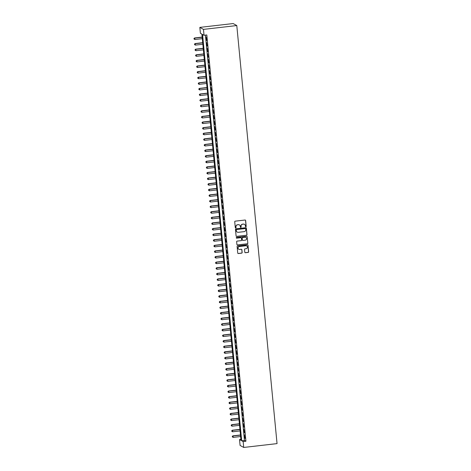 <?xml version="1.0" encoding="UTF-8"?>
<svg xmlns="http://www.w3.org/2000/svg" width="471" height="471" viewBox="0 0 471 471"><rect width="100%" height="100%" fill="white"/><g stroke="black" fill="none" stroke-linecap="round" stroke-linejoin="round"><path stroke-width="0.71" d="M245.85 226.792A0.389 0.383 118.9 0 0 246.198 226.363L245.632 220.516A0.553 0.548 118.9 0 0 245.032 220.028L235.223 221.158A0.553 0.548 118.9 0 0 234.729 221.77L235.288 227.617A0.389 0.383 118.9 0 0 235.712 227.958A0.389 0.383 118.9 0 0 236.053 227.528L235.983 226.775A1.778 1.743 118.9 0 1 237.555 224.814L238.373 224.72A1.778 1.743 118.9 0 1 240.287 226.274L240.363 227.034A0.389 0.383 118.9 0 0 240.781 227.375A0.389 0.383 118.9 0 0 241.123 226.945L241.052 226.186A1.778 1.743 118.9 0 1 242.63 224.225L243.442 224.131A1.778 1.743 118.9 0 1 245.362 225.691L245.432 226.451A0.389 0.383 118.9 0 0 245.85 226.792M245.579 226.716A0.389 0.383 118.9 0 0 246.097 226.31L245.532 220.463A0.553 0.548 118.9 0 0 245.303 220.069M235.435 227.882A0.389 0.383 118.9 0 0 235.953 227.475L235.983 226.775M240.51 227.299A0.389 0.383 118.9 0 0 241.028 226.892L241.052 226.186M244.802 252.232A0.553 0.548 118.9 0 0 245.397 252.721L248.152 252.403A0.553 0.548 118.9 0 0 248.641 251.791L248.017 245.297A0.553 0.548 118.9 0 0 247.422 244.808L237.608 245.939A0.553 0.548 118.9 0 0 237.113 246.551L237.737 253.045A0.553 0.548 118.9 0 0 238.338 253.533L241.664 253.151A0.553 0.548 118.9 0 0 242.153 252.538L241.888 249.76A0.553 0.548 118.9 0 0 241.287 249.271L239.639 249.459A1.49 1.46 118.9 0 1 238.067 247.711A1.49 1.46 118.9 0 1 239.356 246.516L245.821 245.774A1.49 1.46 118.9 0 1 247.393 247.528A1.49 1.46 118.9 0 1 246.103 248.717L245.026 248.841A0.553 0.548 118.9 0 0 244.531 249.453L244.802 252.232M205.433 35.113L244.461 440.432L245.927 441.245L243.154 441.568L243.719 447.45L277.048 443.611L236.789 25.552L233.163 23.55L199.834 27.389L200.399 33.276L201.871 34.083L240.993 440.379L239.521 439.567L240.092 445.448L243.719 447.45M245.927 441.245L206.81 34.954L204.031 35.272L203.466 29.39L236.789 25.552M246.504 235.294A0.553 0.548 118.9 0 0 246.998 234.682L246.374 228.188A0.553 0.548 118.9 0 0 245.774 227.705L235.959 228.835A0.553 0.548 118.9 0 0 235.465 229.448L236.095 235.936A0.553 0.548 118.9 0 0 236.689 236.424L246.404 235.241A0.553 0.548 118.9 0 0 246.898 234.629L246.274 228.135A0.553 0.548 118.9 0 0 246.045 227.74M247.193 236.742L247.823 243.236A0.553 0.548 118.9 0 1 247.328 243.848L237.514 244.979A0.553 0.548 118.9 0 1 236.913 244.49L236.648 241.711A0.553 0.548 118.9 0 1 237.143 241.099L241.123 240.64A0.553 0.548 118.9 0 0 241.611 240.027L241.435 238.185A0.553 0.548 118.9 0 0 240.84 237.696L236.695 238.173A0.389 0.383 118.9 0 1 236.283 237.72A0.389 0.383 118.9 0 1 236.619 237.408L246.598 236.254A0.553 0.548 118.9 0 1 247.193 236.742L247.823 243.236M206.663 40.447L206.092 36.95L206.663 40.447M207.205 46.052L206.634 42.555L207.205 46.052M207.74 51.657L207.175 48.154L207.74 51.657M208.282 57.256L207.711 53.759L208.282 57.256M208.824 62.861L208.253 59.364L208.824 62.861M209.36 68.466L208.794 64.969L209.36 68.466M209.901 74.071L209.33 70.573L209.901 74.071M210.443 79.676L209.872 76.178L210.443 79.676M210.979 85.28L210.413 81.783L210.979 85.28M211.52 90.885L210.949 87.382L211.52 90.885M212.062 96.484L211.491 92.987L212.062 96.484M212.598 102.089L212.032 98.592L212.598 102.089M213.139 107.694L212.568 104.197L213.139 107.694M213.681 113.299L213.11 109.802L213.681 113.299M214.217 118.904L213.651 115.407L214.217 118.904M214.758 124.509L214.187 121.012L214.758 124.509M215.294 130.108L214.729 126.611L215.294 130.108M215.836 135.713L215.265 132.216L215.836 135.713M216.377 141.318L215.806 137.82L216.377 141.318M216.913 146.923L216.348 143.425L216.913 146.923M217.455 152.527L216.884 149.03L217.455 152.527M217.996 158.132L217.425 154.635L217.996 158.132M218.532 163.737L217.967 160.24L218.532 163.737M219.074 169.336L218.503 165.839L219.074 169.336M219.616 174.941L219.044 171.444L219.616 174.941M220.151 180.546L219.586 177.049L220.151 180.546M220.693 186.151L220.122 182.654L220.693 186.151M221.235 191.756L220.663 188.259L221.235 191.756M221.77 197.361L221.205 193.864L221.77 197.361M222.312 202.966L221.741 199.463L222.312 202.966M222.854 208.565L222.283 205.068L222.854 208.565M223.389 214.17L222.824 210.672L223.389 214.17M223.931 219.774L223.36 216.277L223.931 219.774M224.473 225.379L223.902 221.882L224.473 225.379M225.008 230.984L224.443 227.487L225.008 230.984M225.55 236.589L224.979 233.092L225.55 236.589M226.092 242.194L225.521 238.691L226.092 242.194M226.628 247.793L226.062 244.296L226.628 247.793M227.169 253.398L226.598 249.901L227.169 253.398M227.705 259.003L227.14 255.506L227.705 259.003M228.247 264.608L227.681 261.111L228.247 264.608M228.788 270.213L228.217 266.716L228.788 270.213M229.324 275.818L228.759 272.32L229.324 275.818M229.866 281.417L229.295 277.919L229.866 281.417M230.407 287.022L229.836 283.524L230.407 287.022M230.943 292.626L230.378 289.129L230.943 292.626M231.485 298.231L230.914 294.734L231.485 298.231M232.026 303.836L231.455 300.339L232.026 303.836M232.562 309.441L231.997 305.944L232.562 309.441M233.104 315.046L232.533 311.549L233.104 315.046M233.645 320.645L233.074 317.148L233.645 320.645M234.181 326.25L233.616 322.753L234.181 326.25M234.723 331.855L234.152 328.358L234.723 331.855M235.264 337.46L234.693 333.963L235.264 337.46M235.8 343.065L235.235 339.567L235.8 343.065M236.342 348.67L235.771 345.172L236.342 348.67M236.884 354.274L236.312 350.771L236.884 354.274M237.419 359.873L236.854 356.376L237.419 359.873M237.961 365.478L237.39 361.981L237.961 365.478M238.503 371.083L237.932 367.586L238.503 371.083M239.038 376.688L238.473 373.191L239.038 376.688M239.58 382.293L239.009 378.796L239.58 382.293M240.122 387.898L239.551 384.401L240.122 387.898M240.657 393.497L240.092 390L240.657 393.497M241.199 399.102L240.628 395.605L241.199 399.102M241.735 404.707L241.17 401.21L241.735 404.707M242.277 410.312L241.705 406.814L242.277 410.312M242.818 415.917L242.247 412.419L242.818 415.917M243.354 421.521L242.789 418.024L243.354 421.521M243.896 427.126L243.324 423.629L243.896 427.126M244.437 432.725L243.866 429.228L244.437 432.725M244.408 434.833L244.973 438.33L244.408 434.833M240.899 439.408L239.521 439.567M204.031 35.272L202.559 34.465L241.682 440.756L243.154 441.568M203.466 29.39L199.834 27.389M244.461 440.432L241.682 440.756M244.425 224.308A1.778 1.743 118.9 0 0 243.348 224.078L243.442 224.131M240.952 226.133A1.778 1.743 118.9 0 1 242.53 224.172L243.348 224.078M239.356 224.891A1.778 1.743 118.9 0 0 238.279 224.661L238.373 224.72M235.883 226.722A1.778 1.743 118.9 0 1 237.461 224.755L238.279 224.661M236.318 236.33A0.553 0.548 118.9 0 0 236.595 236.371L246.404 235.241M245.668 228.882A0.389 0.383 118.9 0 0 245.25 228.541L236.63 229.536A0.389 0.383 118.9 0 0 236.289 229.966L236.365 230.761A1.778 1.743 118.9 0 0 238.279 232.321L244.166 231.644A1.778 1.743 118.9 0 0 245.744 229.683L245.668 228.882M237.201 232.091A1.778 1.743 118.9 0 1 236.265 230.708L236.189 229.907A0.389 0.383 118.9 0 1 236.536 229.483L245.15 228.488M237.143 244.885A0.553 0.548 118.9 0 0 237.413 244.926L247.228 243.795A0.553 0.548 118.9 0 0 247.722 243.183M241.111 237.737A0.553 0.548 118.9 0 0 240.74 237.643L236.695 238.173M245.25 240.163A1.49 1.46 118.9 0 0 245.827 237.39A1.49 1.46 118.9 0 0 244.967 237.225L242.689 237.484A0.553 0.548 118.9 0 0 242.2 238.096L242.377 239.939A0.553 0.548 118.9 0 0 242.977 240.428L245.25 240.163M245.78 237.366A1.49 1.46 118.9 0 0 244.867 237.166L244.967 237.225M242.606 240.334A0.553 0.548 118.9 0 1 242.277 239.886L242.1 238.043A0.553 0.548 118.9 0 1 242.594 237.431L244.867 237.166M247.098 236.689A0.553 0.548 118.9 0 0 246.869 236.295M246.627 245.915A1.49 1.46 118.9 0 0 245.721 245.721L245.821 245.774M238.732 249.265A1.49 1.46 118.9 0 1 239.262 246.463L245.721 245.721M237.967 253.439A0.553 0.548 118.9 0 0 238.238 253.475L241.564 253.092A0.553 0.548 118.9 0 0 242.059 252.48L241.788 249.701A0.553 0.548 118.9 0 0 241.558 249.306M245.032 252.627A0.553 0.548 118.9 0 0 245.303 252.662L248.052 252.344A0.553 0.548 118.9 0 0 248.547 251.732L247.923 245.244A0.553 0.548 118.9 0 0 247.693 244.849M202.159 37.085L194.564 37.963L194.941 39.499L202.312 38.651M202.177 37.25L194.806 38.098L193.952 38.504L194.105 39.122L194.052 38.557M194.941 39.499L194.105 39.122M193.952 38.504L194.564 37.963M202.701 42.69L195.1 43.568L195.483 45.104L202.854 44.25M202.718 42.849L195.347 43.703L194.494 44.109L194.647 44.721L194.594 44.162M195.483 45.104L194.647 44.721M194.494 44.109L195.1 43.568M203.242 48.295L195.642 49.172L196.018 50.703L203.39 49.855M203.254 48.454L195.889 49.302L195.035 49.714L195.182 50.326L195.129 49.767M196.018 50.703L195.182 50.326M195.035 49.714L195.642 49.172M203.778 53.9L196.183 54.771L196.56 56.308L203.931 55.46M203.796 54.059L196.425 54.907L195.571 55.319L195.724 55.931L195.671 55.372M196.56 56.308L195.724 55.931M195.571 55.319L196.183 54.771M204.32 59.505L196.719 60.376L197.102 61.913L204.473 61.065M204.337 59.664L196.966 60.512L196.113 60.924L196.266 61.536L196.213 60.977M197.102 61.913L196.266 61.536M196.113 60.924L196.719 60.376M204.861 65.104L197.261 65.981L197.637 67.518L205.009 66.67M204.873 65.269L197.508 66.117L196.654 66.523L196.801 67.141L196.748 66.582M197.637 67.518L196.801 67.141M196.654 66.523L197.261 65.981M205.397 70.709L197.802 71.586L198.179 73.123L205.55 72.275M205.415 70.874L198.044 71.722L197.19 72.128L197.343 72.746L197.29 72.187M198.179 73.123L197.343 72.746M197.19 72.128L197.802 71.586M205.939 76.314L198.338 77.191L198.721 78.728L206.092 77.874M205.957 76.479L198.585 77.326L197.732 77.733L197.885 78.351L197.832 77.786M198.721 78.728L197.885 78.351M197.732 77.733L198.338 77.191M206.481 81.919L198.88 82.796L199.257 84.333L206.628 83.479M206.492 82.078L199.121 82.931L198.273 83.338L198.421 83.95L198.368 83.391M199.257 84.333L198.421 83.95M198.273 83.338L198.88 82.796M207.016 87.524L199.416 88.395L199.798 89.932L207.169 89.084M207.034 87.683L199.663 88.53L198.809 88.942L198.962 89.555L198.909 88.995M199.798 89.932L198.962 89.555M198.809 88.942L199.416 88.395M207.558 93.128L199.957 94L200.34 95.536L207.711 94.689M207.576 93.287L200.204 94.135L199.351 94.547L199.504 95.16L199.451 94.6M200.34 95.536L199.504 95.16M199.351 94.547L199.957 94M208.1 98.727L200.499 99.605L200.876 101.141L208.247 100.294M208.111 98.892L200.74 99.74L199.892 100.152L200.04 100.765L199.987 100.205M200.876 101.141L200.04 100.765M199.892 100.152L200.499 99.605M208.635 104.332L201.035 105.21L201.417 106.746L208.788 105.898M208.653 104.497L201.282 105.345L200.428 105.751L200.581 106.369L200.528 105.81M201.417 106.746L200.581 106.369M200.428 105.751L201.035 105.21M209.177 109.937L201.576 110.815L201.959 112.351L209.324 111.503M209.195 110.102L201.823 110.95L200.97 111.356L201.123 111.974L201.064 111.409M201.959 112.351L201.123 111.974M200.97 111.356L201.576 110.815M209.719 115.542L202.118 116.419L202.495 117.956L209.866 117.102M209.73 115.701L202.359 116.555L201.506 116.961L201.659 117.573L201.606 117.014M202.495 117.956L201.659 117.573M201.506 116.961L202.118 116.419M210.254 121.147L202.654 122.024L203.036 123.555L210.407 122.707M210.272 121.306L202.901 122.16L202.047 122.566L202.2 123.178L202.147 122.619M203.036 123.555L202.2 123.178M202.047 122.566L202.654 122.024M210.796 126.752L203.195 127.623L203.578 129.16L210.943 128.312M210.814 126.911L203.443 127.759L202.589 128.171L202.742 128.783L202.683 128.224M203.578 129.16L202.742 128.783M202.589 128.171L203.195 127.623M211.338 132.357L203.737 133.228L204.114 134.765L211.485 133.917M211.349 132.516L203.978 133.364L203.125 133.776L203.278 134.388L203.225 133.829M204.114 134.765L203.278 134.388M203.125 133.776L203.737 133.228M211.873 137.956L204.273 138.833L204.655 140.37L212.027 139.522M211.891 138.121L204.52 138.969L203.666 139.381L203.819 139.993L203.766 139.434M204.655 140.37L203.819 139.993M203.666 139.381L204.273 138.833M212.415 143.561L204.814 144.438L205.197 145.975L212.562 145.127M212.427 143.726L205.062 144.573L204.208 144.98L204.361 145.598L204.302 145.039M205.197 145.975L204.361 145.598M204.208 144.98L204.814 144.438M212.951 149.166L205.356 150.043L205.733 151.58L213.104 150.732M212.969 149.331L205.597 150.178L204.744 150.585L204.897 151.203L204.844 150.638M205.733 151.58L204.897 151.203M204.744 150.585L205.356 150.043M213.493 154.771L205.892 155.648L206.274 157.184L213.646 156.331M213.51 154.93L206.139 155.783L205.285 156.189L205.438 156.802L205.385 156.242M206.274 157.184L205.438 156.802M205.285 156.189L205.892 155.648M214.034 160.375L206.433 161.253L206.816 162.783L214.181 161.936M214.046 160.534L206.681 161.382L205.827 161.794L205.98 162.407L205.921 161.847M206.816 162.783L205.98 162.407M205.827 161.794L206.433 161.253M214.57 165.98L206.975 166.852L207.352 168.388L214.723 167.541M214.588 166.139L207.216 166.987L206.363 167.399L206.516 168.012L206.463 167.452M207.352 168.388L206.516 168.012M206.363 167.399L206.975 166.852M215.112 171.585L207.511 172.457L207.894 173.993L215.265 173.145M215.129 171.744L207.758 172.592L206.904 173.004L207.057 173.616L207.005 173.057M207.894 173.993L207.057 173.616M206.904 173.004L207.511 172.457M215.653 177.184L208.052 178.062L208.435 179.598L215.8 178.75M215.665 177.349L208.3 178.197L207.446 178.603L207.593 179.221L207.54 178.662M208.435 179.598L207.593 179.221M207.446 178.603L208.052 178.062M216.189 182.789L208.594 183.666L208.971 185.203L216.342 184.355M216.207 182.954L208.836 183.802L207.982 184.208L208.135 184.826L208.082 184.267M208.971 185.203L208.135 184.826M207.982 184.208L208.594 183.666M216.731 188.394L209.13 189.271L209.513 190.808L216.884 189.96M216.748 188.559L209.377 189.407L208.523 189.813L208.677 190.431L208.624 189.866M209.513 190.808L208.677 190.431M208.523 189.813L209.13 189.271M217.272 193.999L209.672 194.876L210.048 196.413L217.419 195.559M217.284 194.158L209.919 195.012L209.065 195.418L209.212 196.03L209.159 195.471M210.048 196.413L209.212 196.03M209.065 195.418L209.672 194.876M217.808 199.604L210.213 200.475L210.59 202.012L217.961 201.164M217.826 199.763L210.455 200.611L209.601 201.023L209.754 201.635L209.701 201.076M210.59 202.012L209.754 201.635M209.601 201.023L210.213 200.475M218.35 205.209L210.749 206.08L211.132 207.617L218.503 206.769M218.367 205.368L210.996 206.216L210.143 206.628L210.296 207.24L210.243 206.681M211.132 207.617L210.296 207.24M210.143 206.628L210.749 206.08M218.891 210.808L211.291 211.685L211.667 213.222L219.039 212.374M218.903 210.973L211.538 211.82L210.684 212.233L210.831 212.845L210.778 212.286M211.667 213.222L210.831 212.845M210.684 212.233L211.291 211.685M219.427 216.413L211.832 217.29L212.209 218.827L219.58 217.979M219.445 216.578L212.074 217.425L211.22 217.832L211.373 218.45L211.32 217.89M212.209 218.827L211.373 218.45M211.22 217.832L211.832 217.29M219.969 222.018L212.368 222.895L212.751 224.431L220.122 223.584M219.986 222.182L212.615 223.03L211.762 223.437L211.915 224.055L211.862 223.49M212.751 224.431L211.915 224.055M211.762 223.437L212.368 222.895M220.51 227.623L212.91 228.5L213.286 230.036L220.658 229.183M220.522 227.787L213.151 228.635L212.303 229.041L212.45 229.66L212.397 229.094M213.286 230.036L212.45 229.66M212.303 229.041L212.91 228.5M221.046 233.227L213.445 234.105L213.828 235.641L221.199 234.788M221.064 233.386L213.693 234.24L212.839 234.646L212.992 235.259L212.939 234.699M213.828 235.641L212.992 235.259M212.839 234.646L213.445 234.105M221.588 238.832L213.987 239.704L214.37 241.24L221.735 240.393M221.605 238.991L214.234 239.839L213.381 240.251L213.534 240.864L213.481 240.304M214.37 241.24L213.534 240.864M213.381 240.251L213.987 239.704M222.129 244.437L214.529 245.309L214.906 246.845L222.277 245.997M222.141 244.596L214.77 245.444L213.916 245.856L214.07 246.468L214.017 245.909M214.906 246.845L214.07 246.468M213.916 245.856L214.529 245.309M222.665 250.036L215.064 250.913L215.447 252.45L222.818 251.602M222.683 250.201L215.312 251.049L214.458 251.461L214.611 252.073L214.558 251.514M215.447 252.45L214.611 252.073M214.458 251.461L215.064 250.913M223.207 255.641L215.606 256.518L215.989 258.055L223.354 257.207M223.225 255.806L215.853 256.654L215 257.06L215.153 257.678L215.094 257.119M215.989 258.055L215.153 257.678M215 257.06L215.606 256.518M223.749 261.246L216.148 262.123L216.525 263.66L223.896 262.812M223.76 261.411L216.389 262.259L215.535 262.665L215.689 263.283L215.636 262.718M216.525 263.66L215.689 263.283M215.535 262.665L216.148 262.123M224.284 266.851L216.684 267.728L217.066 269.265L224.437 268.411M224.302 267.01L216.931 267.864L216.077 268.27L216.23 268.882L216.177 268.323M217.066 269.265L216.23 268.882M216.077 268.27L216.684 267.728M224.826 272.456L217.225 273.333L217.608 274.864L224.973 274.016M224.838 272.615L217.472 273.468L216.619 273.875L216.772 274.487L216.713 273.928M217.608 274.864L216.772 274.487M216.619 273.875L217.225 273.333M225.362 278.061L217.767 278.932L218.144 280.469L225.515 279.621M225.379 278.22L218.008 279.067L217.155 279.48L217.308 280.092L217.255 279.533M218.144 280.469L217.308 280.092M217.155 279.48L217.767 278.932M225.903 283.666L218.303 284.537L218.685 286.074L226.056 285.226M225.921 283.825L218.55 284.672L217.696 285.085L217.849 285.697L217.796 285.138M218.685 286.074L217.849 285.697M217.696 285.085L218.303 284.537M226.445 289.265L218.844 290.142L219.227 291.679L226.592 290.831M226.457 289.43L219.092 290.277L218.238 290.689L218.391 291.302L218.332 290.742M219.227 291.679L218.391 291.302M218.238 290.689L218.844 290.142M226.981 294.87L219.386 295.747L219.763 297.283L227.134 296.436M226.998 295.034L219.627 295.882L218.774 296.288L218.927 296.907L218.874 296.347M219.763 297.283L218.927 296.907M218.774 296.288L219.386 295.747M227.522 300.474L219.922 301.352L220.304 302.888L227.676 302.041M227.54 300.639L220.169 301.487L219.315 301.893L219.468 302.512L219.415 301.946M220.304 302.888L219.468 302.512M219.315 301.893L219.922 301.352M228.064 306.079L220.463 306.957L220.846 308.493L228.211 307.64M228.076 306.238L220.711 307.092L219.857 307.498L220.01 308.111L219.951 307.551M220.846 308.493L220.01 308.111M219.857 307.498L220.463 306.957M228.6 311.684L221.005 312.561L221.382 314.092L228.753 313.244M228.618 311.843L221.246 312.691L220.393 313.103L220.546 313.715L220.493 313.156M221.382 314.092L220.546 313.715M220.393 313.103L221.005 312.561M229.141 317.289L221.541 318.16L221.923 319.697L229.295 318.849M229.159 317.448L221.788 318.296L220.934 318.708L221.087 319.32L221.034 318.761M221.923 319.697L221.087 319.32M220.934 318.708L221.541 318.16M229.683 322.894L222.082 323.765L222.459 325.302L229.83 324.454M229.695 323.053L222.33 323.901L221.476 324.313L221.623 324.925L221.57 324.366M222.459 325.302L221.623 324.925M221.476 324.313L222.082 323.765M230.219 328.493L222.624 329.37L223.001 330.907L230.372 330.059M230.237 328.658L222.865 329.506L222.012 329.912L222.165 330.53L222.112 329.971M223.001 330.907L222.165 330.53M222.012 329.912L222.624 329.37M230.761 334.098L223.16 334.975L223.542 336.512L230.914 335.664M230.778 334.263L223.407 335.111L222.553 335.517L222.706 336.135L222.653 335.576M223.542 336.512L222.706 336.135M222.553 335.517L223.16 334.975M231.302 339.703L223.701 340.58L224.078 342.117L231.449 341.263M231.314 339.868L223.949 340.716L223.095 341.122L223.242 341.74L223.189 341.175M224.078 342.117L223.242 341.74M223.095 341.122L223.701 340.58M231.838 345.308L224.243 346.185L224.62 347.722L231.991 346.868M231.856 345.467L224.484 346.32L223.631 346.727L223.784 347.339L223.731 346.78M224.62 347.722L223.784 347.339M223.631 346.727L224.243 346.185M232.38 350.913L224.779 351.784L225.162 353.321L232.533 352.473M232.397 351.072L225.026 351.919L224.172 352.332L224.326 352.944L224.273 352.385M225.162 353.321L224.326 352.944M224.172 352.332L224.779 351.784M232.921 356.518L225.321 357.389L225.697 358.926L233.068 358.078M232.933 356.677L225.562 357.524L224.714 357.936L224.861 358.549L224.808 357.989M225.697 358.926L224.861 358.549M224.714 357.936L225.321 357.389M233.457 362.117L225.856 362.994L226.239 364.53L233.61 363.683M233.475 362.281L226.104 363.129L225.25 363.541L225.403 364.154L225.35 363.594M226.239 364.53L225.403 364.154M225.25 363.541L225.856 362.994M233.999 367.721L226.398 368.599L226.781 370.135L234.146 369.288M234.016 367.886L226.645 368.734L225.792 369.14L225.945 369.759L225.892 369.199M226.781 370.135L225.945 369.759M225.792 369.14L226.398 368.599M234.54 373.326L226.94 374.204L227.316 375.74L234.688 374.892M234.552 373.491L227.181 374.339L226.333 374.745L226.48 375.363L226.427 374.798M227.316 375.74L226.48 375.363M226.333 374.745L226.94 374.204M235.076 378.931L227.475 379.809L227.858 381.345L235.229 380.491M235.094 379.09L227.723 379.944L226.869 380.35L227.022 380.968L226.969 380.403M227.858 381.345L227.022 380.968M226.869 380.35L227.475 379.809M235.618 384.536L228.017 385.413L228.4 386.95L235.765 386.096M235.635 384.695L228.264 385.549L227.411 385.955L227.564 386.567L227.505 386.008M228.4 386.95L227.564 386.567M227.411 385.955L228.017 385.413M236.159 390.141L228.559 391.012L228.935 392.549L236.307 391.701M236.171 390.3L228.8 391.148L227.946 391.56L228.099 392.172L228.046 391.613M228.935 392.549L228.099 392.172M227.946 391.56L228.559 391.012M236.695 395.746L229.094 396.617L229.477 398.154L236.848 397.306M236.713 395.905L229.342 396.753L228.488 397.165L228.641 397.777L228.588 397.218M229.477 398.154L228.641 397.777M228.488 397.165L229.094 396.617M237.237 401.345L229.636 402.222L230.019 403.759L237.384 402.911M237.254 401.51L229.883 402.358L229.03 402.77L229.183 403.382L229.124 402.823M230.019 403.759L229.183 403.382M229.03 402.77L229.636 402.222M237.778 406.95L230.178 407.827L230.555 409.364L237.926 408.516M237.79 407.115L230.419 407.963L229.565 408.369L229.718 408.987L229.665 408.428M230.555 409.364L229.718 408.987M229.565 408.369L230.178 407.827M238.314 412.555L230.713 413.432L231.096 414.969L238.467 414.121M238.332 412.72L230.961 413.567L230.107 413.974L230.26 414.592L230.207 414.027M231.096 414.969L230.26 414.592M230.107 413.974L230.713 413.432M238.856 418.16L231.255 419.037L231.638 420.574L239.003 419.72M238.868 418.319L231.502 419.172L230.649 419.579L230.802 420.191L230.743 419.632M231.638 420.574L230.802 420.191M230.649 419.579L231.255 419.037M239.392 423.765L231.797 424.642L232.174 426.173L239.545 425.325M239.409 423.924L232.038 424.771L231.184 425.183L231.338 425.796L231.285 425.236M232.174 426.173L231.338 425.796M231.184 425.183L231.797 424.642M239.933 429.369L232.333 430.241L232.715 431.777L240.086 430.93M239.951 429.528L232.58 430.376L231.726 430.788L231.879 431.401L231.826 430.841M232.715 431.777L231.879 431.401M231.726 430.788L232.333 430.241M240.475 434.974L232.874 435.846L233.257 437.382L240.622 436.535M240.487 435.133L233.121 435.981L232.268 436.393L232.421 437.006L232.362 436.446M233.257 437.382L232.421 437.006M232.268 436.393L232.874 435.846"/></g></svg>
